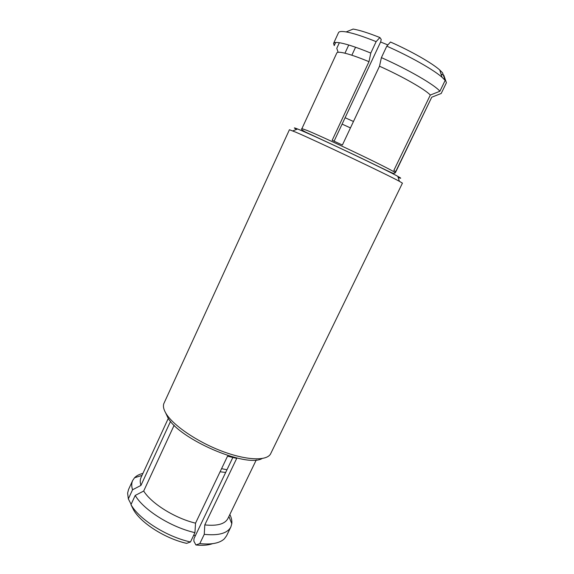 <?xml version="1.0" encoding="UTF-8"?>
<svg xmlns="http://www.w3.org/2000/svg" width="574" height="574" viewBox="0 0 574 574"><rect width="100%" height="100%" fill="white"/><g stroke="black" fill="none" stroke-linecap="round" stroke-linejoin="round"><path stroke-width="0.86" d="M353.476 121.487L345.096 117.727M387.888 44.937L380.605 41.995M350.449 127.909L342.104 124.113L334.097 141.182M166.13 413.689C173.283 425.442 196.939 441.636 221.37 450.963C245.808 460.341 266.264 461.202 270.469 454.127L402.431 183.149L399.382 181.305C387.041 174.503 314.882 140.278 295.696 132.149L289.425 129.731L163.791 403.701C162.908 406.37 163.683 409.7 166.13 413.689M398.155 177.416C401.678 178.787 401.563 178.435 397.825 176.362C386.101 169.689 318.642 137.674 300.367 130.126L297.597 128.985C293.615 127.406 293.271 127.543 296.564 129.394M441.198 93.476L446.414 82.749L441.198 93.476L431.734 97.214L395.708 171.583L393.85 170.392L430.306 95.047C425.363 89.573 402.618 76.55 379.5 66.218L342.384 145.035L332.174 140.3L368.996 61.676C357.867 57.091 349.322 54.15 343.367 52.837C339.435 52.004 337.247 52.047 336.809 52.966L301.917 128.626L307.42 130.571C317.02 134.553 340.066 145.122 360.723 155.052C381.416 164.989 395.751 172.372 395.35 172.796L393.707 173.434C392.559 173.377 383.956 169.115 371.148 162.908C347.98 151.615 315.32 136.655 305.648 132.12C301.989 130.162 300.747 128.999 301.917 128.626M395.35 172.796L431.734 97.214M430.306 95.047L439.892 91.259C434.848 84.959 408.336 69.554 381.401 57.63L379.5 66.218M439.892 91.259L445.166 80.389L442.54 72.798L439.763 69.999C432.028 63.068 411.228 51.172 390.485 42.024L386.79 46.164L381.401 57.63M445.166 80.389L442.002 77.225C433.449 69.676 409.987 56.381 386.79 46.164M368.996 61.676L370.782 53.073C357.753 47.735 347.794 44.385 340.906 43C336.529 42.167 334.09 42.297 333.573 43.394L334.226 45.604L335.661 42.476M370.782 53.073L376.135 41.637C363.134 36.399 353.139 33.163 346.158 31.922L346.029 31.9C341.595 31.168 339.091 31.412 338.524 32.632L333.573 43.394M376.135 41.637L379.88 37.54C368.365 32.955 359.46 30.128 353.168 29.066L353.046 29.044M342.104 124.113L380.713 41.766L381.215 39.412L379.88 37.54M338.129 52.284L336.78 48.309L339.349 42.727M441.019 74.06L443.817 75.251L446.414 82.749M165.692 412.964L167.845 417.614C179.153 439.146 246.275 468.075 262.103 458.54M174.152 425.255L143.694 491.035L135.213 495.441L130.965 504.654L133.663 510.078C141.276 523.287 165.341 538.577 186.629 543.363L190.475 541.978L194.938 532.65L195.54 523.158L227.534 456.194L236.718 458.389L204.796 524.901C217.273 526.179 224.972 524.055 227.885 518.544L256.277 459.925M130.965 504.654C139.202 519.348 166.56 536.726 190.475 541.978M135.213 495.441C143.579 509.942 171.038 527.255 194.938 532.65M143.694 491.035C151.393 503.513 174.883 518.222 195.54 523.158M204.796 524.901L204.251 534.344C218.615 535.8 227.491 533.332 230.863 526.939L231.796 523.761C232.133 520.948 231.48 517.856 229.851 514.483M232.793 457.571L193.998 538.563L193.84 541.095L195.913 544.977C202.687 545.666 208.24 545.228 212.574 543.671M204.251 534.344L199.795 543.614C211.49 544.798 219.663 543.212 224.319 538.857L226.565 535.793L230.863 526.939M199.795 543.614L195.913 544.977M142.933 473.399C139.295 474.275 136.49 475.738 134.531 477.783L132.659 480.524L128.554 489.464L127.607 493.138L128.339 498.899L131.123 504.309M132.659 480.524C131.46 483.136 131.424 486.221 132.544 489.773L140.939 485.425L170.543 421.33M128.339 498.899L132.544 489.773M168.318 418.346L141.046 477.489C140.013 479.735 139.977 482.375 140.939 485.425M226.96 469.754L221.578 468.664M193.574 535.506L195.454 535.513M220.086 471.778L225.668 472.445M355.557 47.24L351.855 55.226M397.825 176.362L399.382 181.305M297.597 128.985L292.783 130.915M439.763 69.999L442.002 77.225M353.168 29.066L346.158 31.922M348.741 45.016L344.952 53.203M228.89 516.478L231.796 523.761M142.008 475.408L134.531 477.783"/></g></svg>
